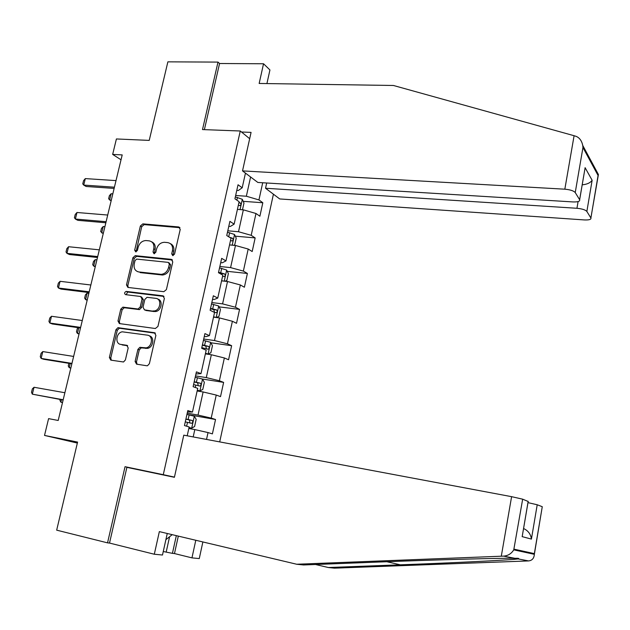 <?xml version="1.0" encoding="UTF-8"?>
<svg xmlns="http://www.w3.org/2000/svg" width="630" height="630" viewBox="0 0 630 630"><rect width="100%" height="100%" fill="white"/><g stroke="black" fill="none" stroke-linecap="round" stroke-linejoin="round"><path stroke-width="0.94" d="M172.754 255.615L174.549 254.118L180.219 229.438L178.723 226.95L142.868 223.863L140.38 225.965L134.678 250.149L135.765 251.898L137.419 250.425L138.159 247.283C139.506 243.023 142.089 240.778 145.908 240.55L149.129 240.849C152.869 241.644 154.413 244.306 153.759 248.811L153.027 251.976L154.043 253.732L155.815 252.26L156.555 249.078C157.902 244.794 160.516 242.526 164.391 242.29L167.69 242.597C171.502 243.408 173.085 246.086 172.447 250.638L171.706 253.835L172.754 255.615M135.103 361.447L136.56 364.156L146.798 365.762L147.514 365.723L149.389 363.668L155.893 335.365L154.405 332.695L117.944 327.679L115.92 329.742L109.384 357.454L110.793 360.124L123.504 361.99L125.394 359.943L128.189 347.949L126.756 345.287L120.755 344.405C114.715 343.838 116.172 332.443 122.346 331.821L147.396 335.152C153.46 335.656 152.342 346.941 146.113 347.855L139.852 347.335L137.899 349.398L135.103 361.447L136.474 361.951L137.056 364.234M266.923 83.577L269.939 69.954L263.537 63.764L219.563 63.512L217.996 62.102L167.879 61.842L149.223 140.403L116.408 138.954L112.668 154.413L122.204 154.909L58.196 420.47L48.589 418.627L44.517 435.424L77.348 443.071M170.155 476.406L125.039 466.696L107.541 542.855L56.668 530.153L77.584 442.087L44.517 435.424M125.039 466.696L163.28 474.689L240.258 131.001L249.669 138.695M217.996 62.102L202.498 129.567L240.258 131.001M163.831 291.69L166.407 289.579L172.77 261.883L171.273 259.339L135.23 255.662L132.891 257.757L126.488 284.886L127.906 287.43L163.831 291.69M164.375 298.423L157.949 326.419L155.358 328.521L119.393 323.584L117.983 320.977L120.755 309.212L122.874 307.141L138.104 309.007L140.23 306.912L142.057 299.069L140.608 296.486L125.598 294.651C124.126 293.525 124.307 292.438 126.142 291.399L162.887 295.816L164.375 298.423M107.541 542.855L109.518 543.06L126.89 467.358L174.408 477.296L183.771 435.157L511.599 496.668L522.664 499.18L528.176 501.488M174.455 477.099L163.28 474.689M219.705 441.898L273.42 194.197M189 427.699L191.614 428.18L194.591 426.518L196.174 419.352L194.268 416.194L186.937 414.438L215.531 419.501L211.2 418.099L216.24 395.065L220.524 396.616L223.626 382.394L219.374 380.748L224.359 357.966L228.564 359.761L231.635 345.697L227.454 343.799L232.391 321.261L236.518 323.3L239.557 309.385L235.455 307.251L240.337 284.957L244.393 287.225L247.393 273.459L243.369 271.089L248.196 249.031L252.181 251.535L255.15 237.912L251.197 235.321L255.977 213.491L259.883 216.224L262.82 202.742L258.946 199.923L262.702 182.755M215.531 419.501L212.397 433.881L208.026 432.574L206.53 439.425M187.204 435.795L189.165 426.959L184.464 425.557L187.803 410.563L192.465 412.059L197.726 388.363L193.111 386.694L196.41 371.865L200.986 373.637L206.183 350.201L201.663 348.272L204.923 333.601L209.412 335.64L214.554 312.464L210.113 310.275L213.342 295.769L217.752 298.061L222.831 275.137L218.476 272.695L221.666 258.355L225.989 260.891L231.013 238.227L226.745 235.541L229.895 221.358L234.139 224.138L239.116 201.718L234.919 198.789L238.038 184.763L242.203 187.779L245.456 173.108M197.143 390.978L203.12 391.962L198.017 415.068L187.22 413.162M187.496 411.925L192.465 412.059M198.017 415.068L211.2 418.099M203.12 391.962L216.24 395.065M205.372 353.871L211.341 354.745L206.293 377.598L195.513 375.897M195.938 373.984L200.986 373.637M206.293 377.598L219.374 380.748M211.341 354.745L224.359 357.966M213.515 317.166L219.476 317.93L214.483 340.539L203.71 339.042M204.285 336.452L205.852 336.672L209.412 335.64M214.483 340.539L227.454 343.799M219.476 317.93L232.391 321.261M221.563 280.854L227.517 281.508L222.579 303.873L211.83 302.573M212.546 299.337L214.113 299.526L217.752 298.061M222.579 303.873L235.455 307.251M227.517 281.508L240.337 284.957M229.533 244.928L235.47 245.48L230.588 267.608L219.854 266.498M220.713 262.623L222.28 262.789L225.989 260.891M230.588 267.608L243.369 271.089M235.47 245.48L248.196 249.031M237.416 209.388L243.345 209.837L238.51 231.73L227.792 230.808M228.792 226.312L230.352 226.446L234.139 224.138M238.51 231.73L251.197 235.321M243.345 209.837L255.977 213.491M250.598 176.991L246.354 196.229L235.651 195.489M236.785 190.386L238.345 190.488L242.203 187.779M246.354 196.229L258.946 199.923M112.668 154.413L121.031 159.784M193.189 436.921L194.812 429.589L188.827 428.495M194.812 429.589L208.026 432.574M243.211 201.34L262.82 202.742M235.289 236.163L255.15 237.912M227.257 271.333L247.393 273.459M219.114 306.873L239.557 309.385M210.853 342.775L231.635 345.697M202.387 379.024L223.626 382.394M173.069 255.607L173.722 251.346C174.36 247.598 173.25 245.031 170.399 243.652M151.751 241.865C154.602 243.196 155.712 245.747 155.067 249.519L154.397 253.717M179.967 227.698L144.175 224.611L141.695 226.706L136.064 251.866M172.455 260.025L136.56 256.347L134.221 258.442L127.843 285.524L128.189 287.461M169.336 264.159L168.289 262.379L136.663 259.095L135.033 260.568L134.253 263.891C133.576 268.388 135.096 271.073 138.813 271.947L161.17 274.349C164.855 273.9 167.312 271.632 168.556 267.545L169.336 264.159L170.62 264.844L169.06 262.789M137.789 271.727L138.813 271.947M170.62 264.844L169.84 268.223C168.604 272.302 166.147 274.562 162.469 275.019L140.143 272.609M141.514 296.911L143.388 299.683L141.569 307.511L139.451 309.606L124.236 307.731L122.126 309.81L119.353 321.552L119.802 323.639M163.981 296.423L127.717 292.029L126.118 294.714M152.877 310.96L154.059 310.96C160.516 310.535 162.115 298.77 155.791 298.344L147.026 297.313L144.845 299.415L143.026 307.267L144.475 309.873L155.382 311.559C161.422 311.181 163.501 300.352 157.784 299.1M144.947 310.086L144.475 309.873M154.2 311.559L145.814 310.472M149.129 335.782C154.854 336.751 153.452 347.516 147.459 348.382L141.207 347.862L139.254 349.926L136.474 361.951M127.669 345.752L122.141 344.933M155.397 333.207L119.322 328.238L117.298 330.293L110.778 357.958L111.337 360.21M242.479 209.766L243.975 203.049L242.282 199.269L235.336 196.914M238.361 205.112L239.707 205.664C241.054 205.317 241.235 204.411 240.266 202.939L238.959 202.411M112.817 193.859L111.132 193.741L109.612 200.017L111.305 200.143M111.132 193.741L109.376 195.686L108.612 198.82L111.124 200.891M114.424 187.197L83.727 185.086L82.766 183.889L83.562 180.653L85.318 178.597L116.014 180.605M85.318 178.597L83.727 185.086L86.129 186.48L114.132 188.417M172.21 534.665L165.895 539.65M574.087 135.718L576.111 136.356C579.521 137.742 581.734 140.773 582.75 145.459L582.955 147.522L575.237 192.567C573.639 190.796 570.166 189.669 564.834 189.189L574.087 135.718L393.443 85.483L259.158 83.459L263.537 63.764M266.687 182.999L265.537 188.252L279.72 198.946L584.349 219.933C589.074 220.122 591.255 219.484 590.901 218.019L586.861 211.452C585.372 209.829 582.073 208.774 576.954 208.286L578.096 201.576M265.537 188.252L576.954 208.286M241.511 132.016L251.071 132.387L242.518 170.895L257.843 182.448L572.914 201.931C577.828 202.088 580.072 201.364 579.655 199.749L575.237 192.567M242.518 170.895L564.834 189.189M219.563 63.512L204.388 129.638M582.207 184.818C586.995 184.385 590.31 182.873 592.137 180.267L586.861 211.452M579.624 199.702L584.278 172.644M590.869 217.972L598.413 174.534L596.602 171.163M315.488 564.496L328.317 567.52L334.435 568.158L528.578 560.92C532.122 560.519 534.043 558.322 534.35 554.321L542.241 506.859M328.317 567.52L400.373 564.819C450.505 562.976 509.008 560.141 517.088 559.046L518.144 558.92C519.529 558.393 518.466 558.188 514.962 558.306C503.244 557.92 432.96 559.865 378.488 562.047L303.573 564.96L296.691 564.244L159.351 531.61L154.311 554.235L162.485 555.022L167.257 533.484M178.314 536.114L174.478 553.557L191.961 557.873L195.788 540.264M191.961 557.873L199.269 558.582L202.868 541.95M163.264 551.526L172.431 553.353L176.329 535.642M154.311 554.235L109.518 543.06M174.478 553.557L172.431 553.353M522.664 499.18L513.757 549.848C511.379 553.699 507.985 555.786 503.575 556.125L296.691 564.244M527.979 502.63L537.217 504.764L542.233 506.693M166.241 551.825L169.58 536.744M522.861 532.634L528.168 501.299M537.217 504.764L531.413 539.091C530.783 534.185 528.168 530.665 523.562 528.523M233.58 245.306L234.714 244.936L236.218 238.148L234.494 234.462L227.485 232.202M230.139 244.983L229.564 244.786M230.525 240.455L231.848 240.959C233.242 240.613 233.439 239.699 232.446 238.227L229.399 237.211M104.903 226.682L103.218 226.532L101.69 232.88L103.375 233.037M103.218 226.532L101.469 228.414L100.706 231.58L103.218 233.683M224.879 281.216L226.863 280.484L228.375 273.617L226.619 270.034L219.547 267.876M222.933 281.004L221.634 280.547M222.603 276.176L223.934 276.649C225.335 276.279 225.548 275.365 224.579 273.9L218.578 272.247M218.831 272.9L224.579 273.9M96.918 259.836L95.224 259.655L93.681 266.065L95.366 266.246M95.224 259.655L93.484 261.474L92.712 264.671L93.681 266.065L95.232 266.805M106.108 221.705L75.379 219.043L74.434 217.744L75.238 214.468L76.994 212.491L107.714 215.043M76.994 212.491L75.379 219.043L77.829 220.327L105.848 222.768M97.705 256.567L66.953 253.347L66.024 251.945L66.835 248.637L68.575 246.724L99.327 249.834M68.575 246.724L66.953 253.347L69.434 254.528L97.485 257.481M216.271 317.52L218.925 316.41L220.453 309.472L218.657 305.991L211.523 303.928M215.791 317.457L213.617 316.701M213.617 312L215.94 312.716C217.342 312.33 217.57 311.409 216.633 309.96L210.546 308.346M210.436 308.81L213.72 309.598L214.405 311.7M88.846 293.32L87.153 293.107L85.593 299.581L87.287 299.793M87.153 293.107L85.42 294.856L84.641 298.084L85.593 299.581L87.176 300.25M205.411 353.674L208.018 354.06L210.9 352.713L212.452 345.705L210.617 342.326L203.419 340.365M208.018 354.06L205.514 353.241M201.797 347.65L207.868 349.177C209.262 348.768 209.507 347.839 208.601 346.405L202.427 344.83M202.34 345.201L205.703 345.996L206.301 348.146M78.789 327.757L77.427 333.427L79.12 333.68M78.207 327.671L77.277 328.577L76.49 331.837L77.427 333.427L79.034 334.034M197.253 390.49L199.86 390.915L202.789 389.419L204.356 382.331L202.482 379.063L195.221 377.197M199.86 390.915L197.324 390.175M193.583 384.568L199.702 386.032C201.088 385.599 201.356 384.67 200.482 383.245L194.221 381.717M194.158 381.985L197.592 382.78L198.111 384.993M70.158 363.541L69.174 367.629L70.867 367.904M68.883 363.337L68.261 365.928L69.174 367.629L70.804 368.164M89.208 291.8L58.432 288.012L57.527 286.493L58.346 283.154L60.078 281.319L90.846 284.996M60.078 281.319L58.432 288.012L60.96 289.083L89.027 292.556M80.624 327.403L49.825 323.032L48.943 321.41L49.77 318.032L51.487 316.268L82.286 320.528M51.487 316.268L49.825 323.032L52.392 323.993L80.483 327.994M71.954 363.392L41.131 358.415L40.265 356.682L41.108 353.272L42.808 351.579L73.631 356.438M42.808 351.579L41.131 358.415L43.738 359.273L71.851 363.817M191.614 428.18L189.039 427.518M185.283 421.887L191.449 423.297C192.835 422.832 193.111 421.895 192.276 420.486L185.921 418.997M185.881 419.17L189.394 419.974L189.811 422.258M61.433 399.703L60.842 402.168L62.535 402.475M60.157 399.475L59.945 400.365L60.842 402.168L62.496 402.633M63.189 399.759L32.343 394.175L31.5 392.332L32.35 388.883L34.044 387.269L64.882 392.734M34.044 387.269L32.343 394.175L63.126 400.011M173.722 251.346L172.447 250.638M154.326 252.677L153.027 251.976M155.067 249.519L153.759 248.811M136.009 250.85L134.678 250.149M141.695 226.706L140.38 225.965M144.183 224.611L142.868 223.863L144.175 224.611M179.959 227.69L178.723 226.95M172.99 254.544L171.706 253.835M127.843 285.524L126.488 284.886M134.221 258.442L132.891 257.757M136.71 256.355L135.387 255.67M172.399 259.946L171.273 259.339M161.658 274.987L160.359 274.326M169.84 268.223L168.556 267.545M119.353 321.552L117.983 320.977M122.126 309.81L120.755 309.212M124.63 307.739L123.267 307.141M139.033 309.598L137.686 308.999M141.569 307.511L140.23 306.912M143.388 299.683L142.057 299.069M127.717 292.029L126.362 291.406M163.855 296.281L162.887 295.816M139.254 349.926L137.899 349.398M141.821 347.847L140.466 347.311M145.798 348.437L144.451 347.902M127.425 345.547L126.756 345.287M110.778 357.958L109.384 357.454M117.298 330.293L115.92 329.742M119.802 328.23L118.432 327.671M155.201 333.026L154.405 332.695M240.061 209.585L242.33 199.363M236.856 200.143L237.463 197.418M238.864 202.844L240.266 202.939M598.035 175.423L582.955 147.522M585.089 167.674L592.137 180.267M528.578 560.92L518.144 558.92M514.962 558.306L503.575 556.125M514.088 549.179L534.327 553.612M531.413 539.091L522.136 536.634M501.299 556.203L511.599 496.668M386.757 561.724L400.373 564.819M232.186 245.18L234.541 234.557M228.714 236.778L229.619 232.706M230.777 238.077L232.446 238.227M224.225 281.145L226.666 270.128M220.728 272.735L221.697 268.364M221.602 273.57L224.548 273.885M216.177 317.504L218.705 306.078M212.712 308.834L213.688 304.416M213.617 309.558L216.562 309.928M208.089 354.029L210.664 342.413M204.608 345.319L205.6 340.854M203.75 349.162L203.978 348.138M205.537 345.941L208.491 346.358M199.93 390.884L202.529 379.142M196.41 382.197L197.418 377.685M195.237 387.466L195.78 385.048M197.379 382.709L200.332 383.182M191.685 428.14L194.316 416.272M188.126 419.478L189.142 414.918M186.637 426.203L187.488 422.36M189.126 419.879L192.087 420.415M136.56 256.347L135.23 255.662M162.469 275.019L161.17 274.349M124.236 307.731L122.874 307.141M139.451 309.606L138.104 309.007M127.496 292.029L126.142 291.399M155.382 311.559L154.059 310.96M141.207 347.862L139.852 347.335M147.459 348.382L146.113 347.855M119.322 328.238L117.944 327.679M579.655 199.749L585.089 167.895M598.091 175.337L590.901 218.019M598.413 174.534L582.75 145.459M513.529 558.29L517.088 559.046M528.208 501.315L522.207 536.469M542.273 506.701L534.334 553.786M513.757 549.848L534.35 554.321M213.72 309.598L216.633 309.96M205.703 345.996L208.601 346.405M197.592 382.78L200.482 383.245M189.394 419.974L192.276 420.486"/></g></svg>
